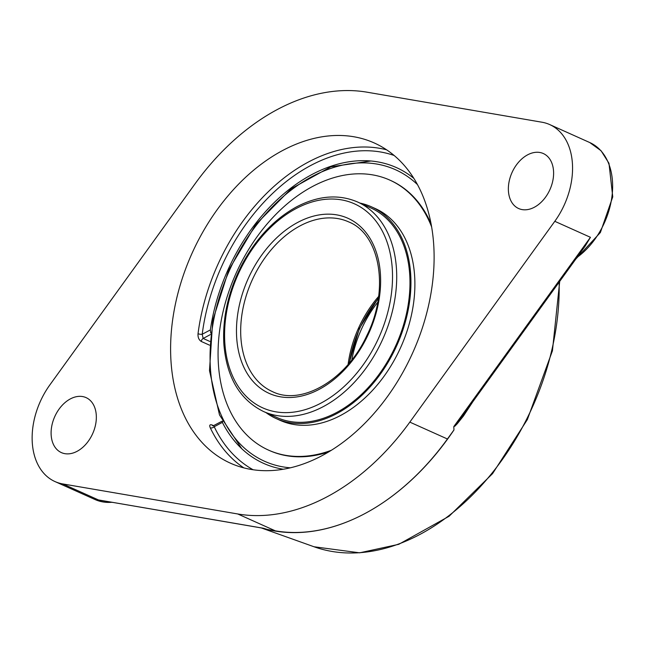 <?xml version="1.0" encoding="UTF-8"?>
<svg xmlns="http://www.w3.org/2000/svg" width="645" height="645" viewBox="0 0 645 645"><rect width="100%" height="100%" fill="white"/><g stroke="black" fill="none" stroke-linecap="round" stroke-linejoin="round"><path stroke-width="0.97" d="M554.797 221.316L409.825 422.12A221.017 152.413 114.2 0 1 237.739 513.968L62.783 483.935A66.975 46.19 114.2 0 1 55.002 481.573A66.975 46.19 114.2 0 1 49.915 384.831L194.887 184.027A221.017 152.413 114.2 0 1 366.973 92.179L541.929 122.211A66.975 46.19 114.2 0 1 549.709 124.574A66.975 46.19 114.2 0 1 571.994 159.154A66.975 46.19 114.2 0 1 554.797 221.316L590.449 237.312L585.225 246.035L463.844 414.171L453.895 426.45L454.79 426.264L457.313 423.684L463.424 416.057L472.97 401.521M453.798 426.587L453.967 429.949A222.686 153.566 114.2 0 1 365.102 513.468A222.686 153.566 114.2 0 1 267.473 529.497L263.345 528.239M263.225 528.223L98.435 499.931L263.241 528.271M267.473 529.497L275.359 530.851A221.017 152.413 -65.8 0 0 365.102 513.468A221.017 152.413 -65.8 0 0 447.437 438.995L453.967 429.949M386.573 149.793A175.513 121.034 -65.8 0 0 198.031 333.699A2.975 0.871 -172.7 0 0 202.208 334.263L203.167 338.448A2.975 2.056 -65.8 0 0 201.288 341.463L209.496 345.148M198.031 333.699C197.789 337.367 198.878 339.955 201.288 341.463M213.56 425.644L212.132 425.007C209.827 424.249 209.198 425.168 210.254 427.772A175.513 121.034 -65.8 0 0 243.834 467.883M222.251 421.104L213.664 425.587L214.221 426.74A2.975 1.862 -25.5 0 1 210.254 427.772M283.284 469.246A162.121 111.803 114.2 0 1 240.601 447.598A162.121 111.803 114.2 0 1 222.372 422.386L222.686 421.387M210.697 333.094L210.359 329.909A162.121 111.803 114.2 0 1 369.271 160.863A162.121 111.803 114.2 0 1 413.824 178.359M322.169 455.596A175.513 121.034 114.2 0 1 230.499 463.207A175.513 121.034 114.2 0 1 173.586 313.76A175.513 121.034 114.2 0 1 282.55 150.551A175.513 121.034 114.2 0 1 374.213 142.948A175.513 121.034 114.2 0 1 431.134 292.387A175.513 121.034 114.2 0 1 322.169 455.596M96.089 413.171A30.138 20.785 114.2 0 1 85.978 444.123A30.138 20.785 114.2 0 1 61.388 452.605A30.138 20.785 114.2 0 1 54.761 416.606A30.138 20.785 114.2 0 1 86.067 397.618A30.138 20.785 114.2 0 1 96.089 413.171M553.354 169.103A30.138 20.785 114.2 0 1 543.243 200.055A30.138 20.785 114.2 0 1 518.653 208.537A30.138 20.785 114.2 0 1 512.025 172.529A30.138 20.785 114.2 0 1 543.332 153.542A30.138 20.785 114.2 0 1 553.354 169.103M407.487 308.753A114.826 79.19 -65.8 0 0 370.794 207.924L357.532 201.974A114.826 79.19 -65.8 0 1 394.764 299.748A114.826 79.19 -65.8 0 1 323.484 406.519A114.826 79.19 -65.8 0 1 263.507 411.502L276.769 417.452A114.826 79.19 -65.8 0 0 407.487 308.753M265.974 412.606A116.1 80.069 -65.8 0 0 276.253 418.613A116.1 80.069 -65.8 0 0 408.422 308.713A116.1 80.069 -65.8 0 0 371.318 206.763A116.1 80.069 -65.8 0 0 359.999 203.078M431.053 223.839A147.995 102.063 -65.8 0 0 390.604 180.455L389.765 180.076A147.995 102.063 -65.8 0 0 221.283 320.178A147.995 102.063 -65.8 0 0 268.578 450.137A147.995 102.063 -65.8 0 0 331.337 450.291M268.578 450.137L269.425 450.508A147.995 102.063 -65.8 0 0 328.724 451.887M431.602 226.855A147.995 102.063 -65.8 0 0 389.765 180.076M276.253 418.613L280.204 420.387A116.1 80.069 -65.8 0 0 412.373 310.487A116.1 80.069 -65.8 0 0 375.269 208.537L371.318 206.763M351.847 359.878A93.033 64.153 114.2 0 1 377.696 302.287M378.325 298.514A94.364 65.072 -65.8 0 0 349.453 362.853M559.118 282.204A217.873 150.253 114.2 0 1 420.234 534.27A217.873 150.253 114.2 0 1 314.034 546.766L261.33 527.949M590.449 237.312L453.895 426.45M237.739 513.968L275.359 530.851M62.783 483.935L98.435 499.931M111.843 502.286A66.975 46.19 114.2 0 1 95.073 499.553L112.593 502.415M575.88 258.984L600.382 232.514L612.75 196.846L608.977 163.29L601.059 150.737L589.78 142.561A66.975 46.19 114.2 0 1 612.065 177.133A66.975 46.19 114.2 0 1 576.993 257.436M210.359 329.909L202.208 334.263A172.537 118.986 114.2 0 1 394.119 155.469M212.132 425.007A2.975 2.056 -65.8 0 0 212.802 425.805M212.939 425.877A2.975 2.056 -65.8 0 0 212.947 425.877L213.664 425.587M253.09 469.745A172.537 118.986 114.2 0 1 214.221 426.74L222.372 422.386M209.794 341.423L203.167 338.448L210.512 334.521M409.825 422.12L447.437 438.995M295.926 208.658A111.851 77.134 114.2 0 1 386.75 316.082A111.851 77.134 114.2 0 1 242.98 392.821A111.851 77.134 114.2 0 1 295.926 208.658M297.716 222.42A96.008 66.209 -65.8 0 0 252.268 380.51A96.008 66.209 -65.8 0 0 375.672 314.631A96.008 66.209 -65.8 0 0 297.716 222.42M300.022 225.895A93.033 64.153 114.2 0 1 348.606 221.864C380.171 234.248 389.862 289.718 366.828 335.61C346.47 380.147 301.312 406.1 272.432 391.612A93.033 64.153 114.2 0 1 242.262 312.398A93.033 64.153 114.2 0 1 300.022 225.895M378.615 296.45A93.033 64.153 -65.8 0 0 348.098 364.449M290.355 467.819A159.799 110.198 114.2 0 1 210.584 343.366A159.799 110.198 114.2 0 1 311.978 176.617A159.799 110.198 114.2 0 1 417.452 184.591M559.707 281.389L552.426 350.799L527.376 419.54L492.562 473.64L449.081 516.258L398.771 544.316L359.652 552.821L314.034 546.766M55.002 481.573L95.073 499.553M549.709 124.574L589.78 142.561M263.507 411.502C239.69 399.723 226.459 377.083 223.815 343.567C222.461 316.751 228.628 290.226 242.302 263.99C256.363 238.078 274.431 219.05 296.49 206.908C318.243 195.572 338.593 193.927 357.532 201.974M349.106 363.264L359.297 328.628L378.397 297.982M370.915 160.992L330.869 166.797L291.121 188.775L255.823 224.468L228.725 270.037L212.705 320.573L209.496 370.665L219.51 414.969L241.794 448.743"/></g></svg>
